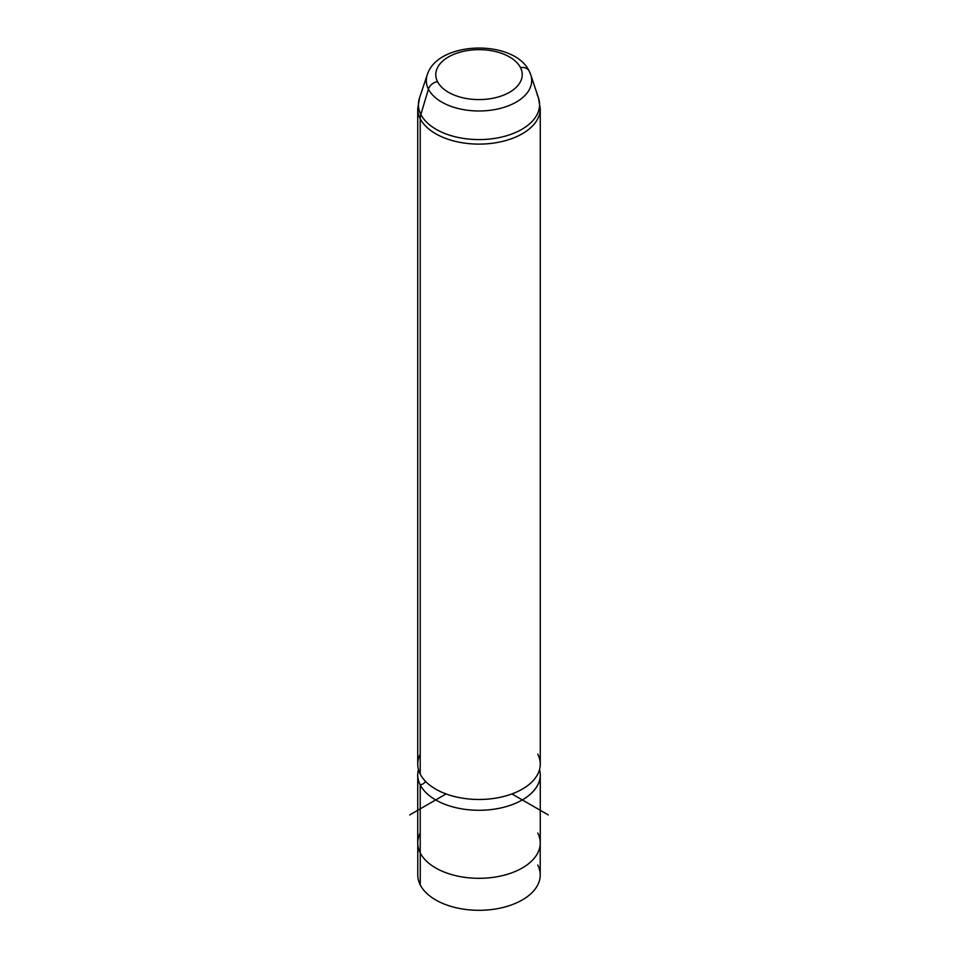 <?xml version="1.0" encoding="UTF-8"?>
<svg xmlns="http://www.w3.org/2000/svg" width="958" height="958" viewBox="0 0 958 958"><rect width="100%" height="100%" fill="white"/><g stroke="black" fill="none" stroke-linecap="round" stroke-linejoin="round"><path stroke-width="1.44" d="M540.216 844.357L540.216 874.965A61.216 35.338 180 0 1 487.706 909.944A61.216 35.338 180 0 1 420.263 884.917L420.263 853.003L420.263 884.917A61.216 35.338 180 0 1 417.784 874.965L417.784 844.357M540.264 774.914L540.264 842.944A61.264 35.374 180 0 1 487.718 877.959A61.264 35.374 180 0 1 420.215 852.907L420.215 784.877A61.264 35.374 0 0 0 487.718 809.929A61.264 35.374 0 0 0 540.264 774.914A61.264 35.374 0 0 0 539.546 769.514A61.264 35.374 180 0 1 492.328 809.438A61.264 35.374 180 0 1 420.215 784.877L420.215 852.907A61.264 35.374 180 0 1 417.736 842.944L417.736 774.914A61.264 35.374 0 0 0 420.215 784.877A6.622 5.185 153.1 0 0 425.591 781.441A6.622 5.185 -26.9 0 1 420.215 784.877A61.264 35.374 180 0 1 418.454 769.514A61.264 35.374 0 0 0 417.736 774.914M420.215 754.162A61.264 35.374 0 0 0 420.215 774.076A61.264 35.374 0 0 0 496.244 798.05A61.264 35.374 0 0 0 537.785 754.162M420.263 884.917A61.216 35.338 0 0 0 496.232 908.879A61.216 35.338 0 0 0 537.737 865.014M420.215 832.993A61.264 35.374 0 0 0 420.215 852.907A61.264 35.374 0 0 0 496.244 876.881A61.264 35.374 0 0 0 537.785 832.993M437.519 81.646A43.242 24.968 180 0 1 466.833 50.666A43.242 24.968 180 0 1 520.481 67.599A43.242 24.968 180 0 1 491.167 98.578A43.242 24.968 180 0 1 437.519 81.646A9.808 7.676 153.1 0 0 428.43 89.118A52.702 30.428 180 0 1 427.256 74.784A52.702 30.428 0 0 0 428.43 89.118A9.808 7.676 -26.9 0 1 437.519 81.646A43.242 24.968 0 0 0 491.167 98.578A43.242 24.968 0 0 0 520.481 67.599A43.242 24.968 0 0 0 466.833 50.666A43.242 24.968 0 0 0 437.519 81.646M538.492 97.967L530.744 74.784A52.702 30.428 0 0 0 529.57 71.982A9.808 7.676 153.1 0 0 529.223 71.155A9.808 7.676 153.1 0 0 520.481 67.599A9.808 7.676 -26.9 0 1 529.223 71.155C513.955 38.955 437.77 40.667 427.256 74.784L419.508 97.967A60.593 34.979 0 0 0 420.861 114.445L428.43 89.118A52.702 30.428 0 0 0 491.43 110.122A52.702 30.428 0 0 0 530.744 74.784A52.702 30.428 180 0 1 491.43 110.122A52.702 30.428 180 0 1 428.43 89.118L420.861 114.445A60.593 34.979 180 0 1 419.508 97.967L417.736 108.745A61.264 35.374 0 0 0 420.215 118.696A61.264 35.374 0 0 0 487.718 143.748A61.264 35.374 0 0 0 540.264 108.745A61.264 35.374 180 0 1 487.718 143.748A61.264 35.374 180 0 1 420.215 118.696L420.215 774.076L420.215 118.696A61.264 35.374 180 0 1 417.736 108.745L417.736 764.113A61.264 35.374 180 0 0 420.215 774.076A61.264 35.374 180 0 0 487.718 799.128A61.264 35.374 180 0 0 540.264 764.113L540.264 108.745L538.492 97.967A60.593 34.979 180 0 1 493.286 138.599A60.593 34.979 180 0 1 420.861 114.445A19.603 15.364 153.1 0 0 420.215 118.696A19.603 15.364 -26.9 0 1 420.861 114.445A60.593 34.979 0 0 0 493.286 138.599A60.593 34.979 0 0 0 538.492 97.967A60.593 34.979 0 0 0 537.139 94.746M446.057 793.942L409.689 814.935M511.943 793.942L548.311 814.935M530.744 74.784L529.223 71.155"/></g></svg>
